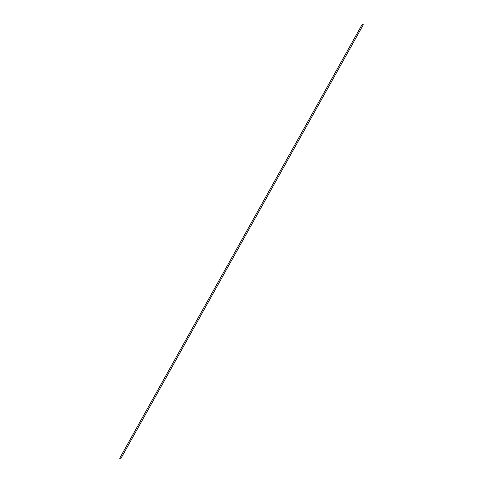 <?xml version="1.0" encoding="UTF-8"?>
<svg xmlns="http://www.w3.org/2000/svg" width="483" height="483" viewBox="0 0 483 483"><rect width="100%" height="100%" fill="white"/><g stroke="black" fill="none" stroke-linecap="round" stroke-linejoin="round"><path stroke-width="0.72" d="M363.307 24.724L362.31 24.168M120.69 458.832L119.675 458.282L120.69 458.832M362.304 24.15L119.675 458.282M363.325 24.718L120.696 458.85"/></g></svg>
